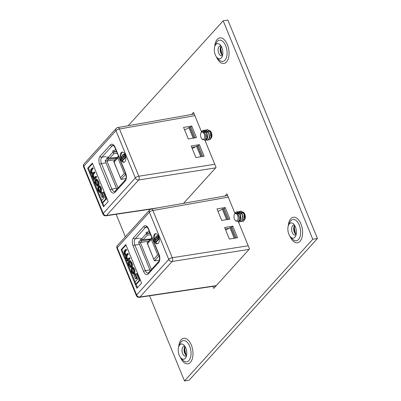 <?xml version="1.0" encoding="UTF-8"?>
<svg xmlns="http://www.w3.org/2000/svg" width="401" height="401" viewBox="0 0 401 401"><rect width="100%" height="100%" fill="white"/><g stroke="black" fill="none" stroke-linecap="round" stroke-linejoin="round"><path stroke-width="0.6" d="M211.633 137.252A4.155 2.241 -99.3 0 0 211.372 132.636A4.155 2.241 -99.3 0 0 209.538 130.531M245.061 218.761A4.155 2.241 -99.3 0 0 244.8 214.144A4.155 2.241 -99.3 0 0 242.966 212.044M242.615 211.979A4.155 2.241 -99.3 0 0 242.364 211.994M219.066 46.506A4.977 2.682 80.7 0 1 220.044 45.94A4.977 2.682 80.7 0 1 221.131 46.155A4.977 2.682 -99.3 0 0 221.121 46.17A4.977 2.682 -99.3 0 0 220.595 47.012A4.977 2.682 -99.3 0 0 220.791 52.847A4.977 2.682 -99.3 0 0 221.823 54.561A4.977 2.682 -99.3 0 0 222.605 55.203A4.977 2.682 80.7 0 1 221.643 55.759A4.977 2.682 80.7 0 1 218.73 53.183A4.977 2.682 80.7 0 1 219.066 46.506M292.61 225.833A4.977 2.682 80.7 0 1 293.592 225.262A4.977 2.682 80.7 0 1 294.675 225.477A4.977 2.682 -99.3 0 0 294.67 225.497A4.977 2.682 -99.3 0 0 294.144 226.339A4.977 2.682 -99.3 0 0 294.334 232.174A4.977 2.682 -99.3 0 0 295.372 233.888A4.977 2.682 -99.3 0 0 296.154 234.525A4.977 2.682 80.7 0 1 295.191 235.081A4.977 2.682 80.7 0 1 292.274 232.51A4.977 2.682 80.7 0 1 292.61 225.833M215.823 44.501A7.699 4.15 80.7 0 1 220.249 44.947A7.699 4.15 80.7 0 1 222.149 56.631A7.699 4.15 80.7 0 1 221.332 57.934A7.699 4.15 80.7 0 1 216.911 57.488A7.699 4.15 80.7 0 1 215.006 45.804A7.699 4.15 80.7 0 1 215.823 44.501M289.367 223.823A7.699 4.15 80.7 0 1 293.793 224.274A7.699 4.15 80.7 0 1 295.697 235.958A7.699 4.15 80.7 0 1 294.88 237.262A7.699 4.15 80.7 0 1 290.454 236.811A7.699 4.15 80.7 0 1 288.555 225.126A7.699 4.15 80.7 0 1 289.367 223.823M185.072 346.559A4.977 2.682 -99.3 0 0 185.056 346.569A4.977 2.682 -99.3 0 0 184.53 347.411A4.977 2.682 -99.3 0 0 184.721 353.246A4.977 2.682 -99.3 0 0 185.758 354.96A4.977 2.682 -99.3 0 0 186.54 355.602A4.977 2.682 80.7 0 1 185.578 356.158A4.977 2.682 80.7 0 1 182.666 353.582A4.977 2.682 80.7 0 1 183.001 346.905A4.977 2.682 80.7 0 1 183.979 346.334A4.977 2.682 80.7 0 1 185.067 346.549M179.758 344.895A7.699 4.15 80.7 0 1 184.179 345.346A7.699 4.15 80.7 0 1 186.084 357.03A7.699 4.15 80.7 0 1 185.267 358.334A7.699 4.15 80.7 0 1 180.846 357.882A7.699 4.15 80.7 0 1 178.941 346.198A7.699 4.15 80.7 0 1 179.758 344.895M128.23 125.693L223.182 20.807L227.843 20.05L317.437 238.5L189.162 380.193L184.5 380.95L312.775 239.257L317.437 238.5M210.269 138.691A4.155 2.241 -99.3 0 0 211.252 138.014M183.553 203.332L216.079 167.402L204.976 140.33M201.467 131.779L193.513 112.385L191.613 114.486M243.703 220.199A4.155 2.241 -99.3 0 0 244.68 219.522M212.931 286.364L213.768 288.394L249.512 248.916L238.405 221.843M234.901 213.292L226.946 193.894L225.041 195.994M223.182 20.807L312.775 239.257M116.145 214.284L125.363 236.755M149.573 295.798L184.5 380.95M117.338 153.398L113.959 153.543L109.789 158.149L108.034 157.538A1.103 0.596 -99.3 0 0 107.388 156.966A1.103 0.596 -99.3 0 0 107.172 157.092A1.103 0.596 -99.3 0 0 107.097 158.57L109.658 158.154M115.769 149.568L115.413 149.388L113.774 151.197A1.103 0.596 -99.3 0 0 113.127 150.626A1.103 0.596 -99.3 0 0 112.912 150.751A1.103 0.596 -99.3 0 0 112.836 152.235L114.902 151.899M113.959 153.543L112.836 152.235L108.034 157.538M109.789 158.149L117.272 157.448M116.846 189.287L105.137 160.741L107.097 158.57L108.41 159.387L116.746 158.029M108.41 159.387L106.917 161.037L115.257 159.678M117.989 188.029L106.917 161.037L105.137 160.741M116.245 150.731L115.087 152.009L116.666 151.753M113.774 151.197L115.087 152.009M115.413 149.388L115.864 149.799M125.794 174.149L121.042 179.397L125.954 178.595M120.465 177.633L124.25 173.453L117.879 157.919L114.095 162.099L121.042 179.397L113.673 161.428L118.46 156.134M125.693 173.823L124.25 173.453M117.879 157.919L118.516 156.265M114.095 162.099L113.673 161.428M124.495 180.836L120.034 185.768M124.596 180.535L124.942 180.35M193.187 138.129L188.896 127.678L184.6 129.929M188.896 127.678L189.307 127.483A1.403 0.466 -22.3 0 1 189.773 127.373L194.119 137.959A1.403 0.466 157.7 0 0 193.833 138.024M200.821 156.746L196.53 146.29L192.234 148.54M196.53 146.29L196.941 146.099A1.403 0.466 -22.3 0 1 197.407 145.984L198.47 145.809L202.811 156.4L201.753 156.575A1.403 0.466 157.7 0 0 201.462 156.636M189.773 127.373L190.836 127.197L195.167 137.799M195.177 137.789L194.119 137.959M124.856 161.698A5.148 2.777 -99.3 0 0 125.533 155.743A5.148 2.777 -99.3 0 0 122.19 152.124A5.148 2.777 -99.3 0 0 121.172 152.716A5.148 2.777 -99.3 0 0 120.501 158.671A5.148 2.777 -99.3 0 0 123.844 162.29A5.148 2.777 -99.3 0 0 124.856 161.698M122.586 152.114A5.148 2.777 -99.3 0 0 121.949 152.591A5.148 2.777 -99.3 0 0 121.187 158.189A5.148 2.777 -99.3 0 0 124.225 162.174M196.475 137.583L191.733 126.029L183.563 127.393L188.3 138.946L196.475 137.583M199.367 144.641L191.197 146.009L195.934 157.558L204.109 156.195L199.367 144.641L198.099 145.874M195.568 146.796L191.768 147.413M123.543 154.435C124.165 153.969 124.706 154.34 125.177 155.538L125.794 157.042M125.814 157.197L123.032 160.27L122.255 160.395L121.443 158.24L121.653 156.33L122.731 156.024M94.255 177.869L93.162 177.082L92.862 176.345L92.852 174.275L94.135 172.851L93.834 172.119L92.576 173.508C92.27 174.079 91.864 173.803 91.353 172.676L91.052 170.23L92.43 168.706L92.13 167.969L90.711 169.543L90.756 172.255L92.175 174.325L92.36 176.164L93.739 178.515L93.488 178.791L93.769 179.473L94.531 179.352L96.656 177.006L96.35 176.275L95.588 176.395L93.984 178.039M92.621 173.458L91.904 172.029L91.814 170.104L93.197 168.58L92.897 167.844L92.13 167.969M94.37 177.738L93.623 176.224L93.613 174.149L94.902 172.731L94.596 171.994L93.834 172.119M102.37 202.63L103.137 202.51L106.571 198.716L103.839 192.054L103.072 192.179L102.235 193.107L104.125 197.713L101.533 200.58L102.37 202.63L105.804 198.841L106.571 198.716M92.571 163.578L88.446 168.139L101.684 200.415M102.576 202.6L104.034 206.149M102.105 197.402L102.912 196.51L101.258 192.48L100.45 193.372L102.105 197.402L102.872 197.277L103.613 196.455M102.3 193.031L102.024 192.355L101.258 192.48M97.107 186.074L97.869 185.949L98.786 185.142C99.383 184.335 99.338 183.217 98.661 181.783L96.836 178.991L96.07 179.117L95.152 179.919C94.561 180.726 94.601 181.848 95.278 183.277L97.107 186.074L98.024 185.267C98.616 184.46 98.576 183.337 97.899 181.909L96.07 179.117M99.047 186.66L98.831 186.796L99.794 187.558L100.3 188.796L100.325 190.926L99.879 191.417C99.383 191.823 99.007 191.588 98.751 190.716L97.849 186.996L97.914 189.698L98.415 190.926L99.689 192.475L100.456 192.355L101.408 191.518L101.518 188.746L100.836 187.087L99.734 185.718L98.546 186.124L98.831 186.796L99.273 186.726M99.934 191.362L98.967 189.242L98.616 186.876L97.849 186.996M103.473 206.771L108.165 201.588L92.37 163.082L87.679 168.265L103.473 206.771M194.856 115.653L119.473 128.982A2.802 1.499 -100 0 0 117.814 127.538L194.189 114.029M215.668 167.859L138.656 179.979A2.802 1.484 -98.9 0 0 138.841 176.214L214.791 164.265M102.937 214.099A2.802 0.932 -22.3 0 1 103.197 213.412A2.802 2.17 -137.8 0 0 106.511 215.482L138.656 179.979A2.802 2.17 -137.8 0 1 135.343 177.909A2.802 0.932 157.7 0 1 138.841 176.214L119.473 128.982A2.802 0.932 -22.3 0 0 115.969 130.676A2.802 2.17 -137.8 0 1 116.225 128.415L84.08 163.919A2.802 2.17 -137.8 0 0 83.824 166.179L103.197 213.412L135.343 177.909L115.969 130.676L83.824 166.179A2.802 0.932 157.7 0 0 83.563 166.866L102.937 214.099A2.802 2.802 0 0 0 105.939 215.803A2.802 1.519 -98.5 0 0 106.511 215.482L159.307 207.623M88.446 168.139L87.679 168.265M105.804 198.841L103.072 192.179M102.912 196.51L103.588 196.4M96.245 179.934L95.473 180.63L95.478 182.731L96.09 184.229C96.415 185.192 96.811 185.462 97.278 185.026L97.704 184.555L97.699 182.455L97.087 180.961C96.761 179.994 96.365 179.728 95.899 180.159L96.566 180.049M96.611 180.094L96.24 180.505L96.245 182.61L97.333 184.966M96.932 185.252L97.278 185.026M93.769 179.473L95.889 177.132L96.656 177.006M95.889 177.132L95.588 176.395M94.135 172.851L94.902 172.731M92.576 173.508L92.22 173.753M92.43 168.706L93.197 168.58M99.879 191.417L99.528 191.653M98.14 187.673L98.902 187.548M99.689 192.475L100.646 191.643L100.751 188.871L100.075 187.212L98.967 185.843M122.335 158.801L122.947 158.124L122.145 157.287L122.335 158.801M121.653 156.33L122.44 156.33L122.766 154.56C123.388 154.099 123.929 154.465 124.4 155.663L125.067 157.287L122.255 160.395M122.766 154.56L123.909 154.215M123.418 157.608L124.14 156.811L123.172 155.618L123.418 157.608M124.4 155.663L125.177 155.538M125.067 157.287L125.814 157.167M122.806 157.788L122.906 158.169M123.313 157.357L123.698 157.297M123.784 155.999L123.989 156.971M191.733 126.029L190.465 127.257M150.771 234.911L147.388 235.051L143.217 239.658L141.468 239.046A1.103 0.596 -99.3 0 0 140.821 238.475A1.103 0.596 -99.3 0 0 140.601 238.6A1.103 0.596 -99.3 0 0 140.525 240.084L143.092 239.668M149.197 231.076L148.846 230.896L147.202 232.71A1.103 0.596 -99.3 0 0 146.555 232.139A1.103 0.596 -99.3 0 0 146.34 232.264A1.103 0.596 -99.3 0 0 146.265 233.743L148.335 233.407M147.388 235.051L146.265 233.743L141.468 239.046M143.217 239.658L150.706 238.956M150.275 270.8L138.566 242.249L140.525 240.084L141.839 240.896L150.18 239.537M141.839 240.896L140.345 242.545L148.686 241.186M151.418 269.537L140.345 242.545L138.566 242.249M149.673 232.239L148.515 233.522L150.094 233.262M147.202 232.71L148.515 233.522M148.846 230.896L149.292 231.307M159.222 255.663L154.47 260.906L159.387 260.109M153.894 259.141L157.678 254.961L151.307 239.432L147.523 243.607L154.47 260.906L147.102 242.936L151.894 237.648M159.122 255.332L157.678 254.961M151.307 239.432L151.944 237.778M147.523 243.607L147.102 242.936M157.929 262.349L153.463 267.277M158.024 262.043L158.37 261.858M226.615 219.643L222.329 209.187L218.029 211.437M222.329 209.187L222.74 208.996A1.403 0.466 -22.3 0 1 223.207 208.881L227.547 219.472A1.403 0.466 157.7 0 0 227.262 219.532M234.249 238.254L229.963 227.798L225.663 230.049M229.963 227.798L230.375 227.608A1.403 0.466 -22.3 0 1 230.836 227.492L231.898 227.322L236.239 237.913L235.181 238.084A1.403 0.466 157.7 0 0 234.896 238.149M223.207 208.881L224.264 208.71L228.595 219.312M228.61 219.297L227.547 219.472M158.29 243.212A5.148 2.777 -99.3 0 0 158.961 237.257A5.148 2.777 -99.3 0 0 155.618 233.638A5.148 2.777 -99.3 0 0 154.601 234.224A5.148 2.777 -99.3 0 0 153.929 240.179A5.148 2.777 -99.3 0 0 157.272 243.803A5.148 2.777 -99.3 0 0 158.29 243.212M156.014 233.623A5.148 2.777 -99.3 0 0 155.377 234.099A5.148 2.777 -99.3 0 0 154.616 239.703A5.148 2.777 -99.3 0 0 157.653 243.688M229.903 219.091L225.167 207.538L216.991 208.906L221.728 220.46L229.903 219.091M232.801 226.154L224.625 227.517L229.362 239.071L237.537 237.703L232.801 226.154L231.527 227.382M228.996 228.304L225.202 228.921M156.971 235.943C157.593 235.482 158.139 235.848 158.611 237.046L159.227 238.55M159.247 238.705L156.46 241.783L155.683 241.908L154.871 239.748L155.082 237.838L156.159 237.532M127.688 259.377L126.591 258.59L126.29 257.858L126.28 255.783L127.563 254.364L127.262 253.627L126.009 255.016C125.698 255.592 125.292 255.312 124.786 254.184L124.48 251.738L125.864 250.214L125.563 249.482L124.14 251.051L124.19 253.763L125.603 255.833L125.794 257.678L127.162 260.008L126.916 260.304L127.197 260.986L127.964 260.861L130.084 258.515L129.784 257.783L129.017 257.908L127.418 259.547M126.049 254.971L125.333 253.542L125.247 251.612L126.626 250.089L126.325 249.357L125.563 249.482M127.804 259.252L127.052 257.733L127.042 255.658L128.33 254.239L128.029 253.507L127.262 253.627M135.804 284.144L136.566 284.018L139.999 280.224L137.267 273.567L136.505 273.693L135.668 274.615L137.558 279.226L134.962 282.093L135.804 284.144L139.237 280.349L139.999 280.224M126.004 245.086L121.874 249.648L135.112 281.928M136.009 284.108L137.463 287.662M135.533 278.911L136.34 278.018L134.691 273.988L133.884 274.88L135.533 278.911L136.3 278.785L137.042 277.968M135.733 274.545L135.453 273.868L134.691 273.988M130.536 267.582L131.302 267.457L132.22 266.655C132.811 265.843 132.771 264.725 132.094 263.297L130.265 260.5L129.498 260.625L128.581 261.427C127.989 262.239 128.029 263.357 128.711 264.785L130.536 267.582L131.453 266.78C132.044 265.968 132.004 264.85 131.327 263.422L129.498 260.625M132.475 268.174L132.26 268.309L133.222 269.071L133.728 270.309L133.759 272.439L133.312 272.931C132.811 273.332 132.435 273.101 132.185 272.229L131.282 268.51L131.343 271.206L131.849 272.439L133.117 273.988L133.884 273.863L134.841 273.031L134.947 270.254L134.265 268.6L133.162 267.231L131.974 267.632L132.26 268.309L132.701 268.234M133.363 272.875L132.395 270.755L132.044 268.384L131.282 268.51M136.901 288.284L141.593 283.101L125.799 244.59L121.107 249.773L136.901 288.284M228.284 197.162L152.901 210.495A2.802 1.499 -100 0 0 151.242 209.046L227.618 195.543M249.101 249.367L172.084 261.487A2.802 1.484 -98.9 0 0 172.275 257.728L248.224 245.773M136.365 295.607A2.802 0.932 -22.3 0 1 136.626 294.925A2.802 2.17 -137.8 0 0 139.939 296.991L172.084 261.487A2.802 2.17 -137.8 0 1 168.771 259.417A2.802 0.932 157.7 0 1 172.275 257.728L152.901 210.495A2.802 0.932 -22.3 0 0 149.398 212.184A2.802 2.17 -137.8 0 1 149.653 209.923L117.508 245.432A2.802 2.17 -137.8 0 0 117.257 247.693L136.626 294.925L168.771 259.417L149.398 212.184L117.257 247.693A2.802 0.932 157.7 0 0 116.992 248.374L136.365 295.607A2.802 2.802 0 0 0 139.373 297.316A2.802 1.519 -98.5 0 0 139.939 296.991L216.274 285.627M121.874 249.648L121.107 249.773M139.237 280.349L136.505 273.693M136.34 278.018L137.017 277.908M129.673 261.447L128.906 262.139L128.906 264.244L129.523 265.738C129.844 266.705 130.24 266.971 130.706 266.535L131.132 266.069L131.127 263.963L130.515 262.47C130.19 261.502 129.799 261.236 129.328 261.673L129.994 261.562M130.039 261.607L129.668 262.013L129.673 264.119L130.761 266.48M130.365 266.76L130.706 266.535M127.197 260.986L129.317 258.64L130.084 258.515M129.317 258.64L129.017 257.908M127.563 254.364L128.33 254.239M126.009 255.016L125.648 255.267M125.864 250.214L126.626 250.089M133.312 272.931L132.957 273.161M131.568 269.181L132.335 269.061M133.117 273.988L134.074 273.156L134.18 270.379L133.503 268.725L132.4 267.352M155.763 240.314L156.375 239.638L155.573 238.801L155.763 240.314M155.082 237.838L155.869 237.838L156.195 236.069C156.816 235.608 157.362 235.978 157.834 237.176L158.5 238.801L155.683 241.908M156.195 236.069L157.342 235.723M156.846 239.116L157.568 238.319L156.601 237.126L156.846 239.116M157.834 237.176L158.611 237.046M158.5 238.801L159.242 238.675M156.24 239.297L156.34 239.678M156.746 238.871L157.127 238.806M157.212 237.507L157.423 238.485M225.167 207.538L223.893 208.771M201.272 132.495A3.714 2 80.7 0 1 204.179 133.994A3.714 2 80.7 0 1 203.929 138.977A3.714 2 80.7 0 1 201.798 138.761A3.714 2 80.7 0 1 201.663 138.601A3.714 2 80.7 0 1 200.63 136.089A3.714 2 80.7 0 1 200.876 133.127A3.714 2 80.7 0 1 201.272 132.495M201.798 138.761L202.58 139.628L205.142 139.728C206.079 138.119 206.029 136.074 204.996 133.603C203.833 131.573 202.635 131.112 201.402 132.215L200.876 133.127M204.194 132.42L205.272 133.814L205.959 137.443L205.673 138.45M203.718 131.999L204.705 131.658L206.64 132.972L207.477 138.114L205.878 140.505L204.71 140.165M207.523 137.789L206.605 138.851L205.668 138.47M203.823 132.079L204.951 131.618L206.169 132.13M207.538 131.623L206.886 132.937L207.763 137.749M205.964 131.493L206.65 131.338L208.58 132.656M206.38 131.358L208.109 131.814M208.826 132.616L209.708 137.433M207.903 131.177L208.59 131.022L210.525 132.34M211.407 137.157L210.485 138.215L209.638 137.914M207.959 131.242L208.836 130.982L210.049 131.498M206.42 130.084L207.713 129.638L210.771 132.31L211.648 137.117M207.412 138.45L206.645 138.816L205.758 138.26M207.457 137.984L206.726 136.551L206.64 132.977L203.222 130.335L203.833 130.275L206.891 132.947L207.723 138.074L205.999 140.48M207.528 137.718L206.971 136.51L206.796 133.317M211.297 137.819L210.53 138.185L209.678 137.668M211.337 137.353L210.61 135.919L210.525 132.345L211.362 137.478L209.758 139.874L208.856 139.698M211.412 137.087L210.851 135.879L210.68 132.686M209.758 139.874L211.603 137.443L210.941 131.794M201.533 131.648A5.233 2.817 -99.3 0 0 201.437 131.854L202.064 130.957L203.222 130.335M203.262 131.744L204.234 130.44M204.746 132.982L205.081 131.713M205.117 131.628L205.342 131.142M205.442 130.972L206.174 130.125M207.533 137.678L207.297 137.067M204.345 130.355L205.533 129.994L208.585 132.666L209.422 137.799L207.818 140.19L206.916 140.014M206.776 139.929L205.633 138.611M204.475 130.4L205.773 129.954L208.831 132.626L209.663 137.759L208.059 140.15L207.016 139.889M206.284 130.039L207.472 129.678L210.53 132.35M202.304 130.916L203.467 130.295M234.7 214.009A3.714 2 80.7 0 1 237.613 215.502A3.714 2 80.7 0 1 237.362 220.49A3.714 2 80.7 0 1 235.227 220.274A3.714 2 80.7 0 1 235.091 220.114A3.714 2 80.7 0 1 234.059 217.598A3.714 2 80.7 0 1 234.309 214.635A3.714 2 80.7 0 1 234.7 214.009M235.227 220.274L236.014 221.141L238.57 221.237C239.507 219.628 239.457 217.588 238.425 215.111C237.262 213.086 236.069 212.625 234.836 213.728L234.309 214.635M237.623 213.928L238.7 215.327L239.387 218.951L239.101 219.959M237.146 213.512L238.139 213.167L240.069 214.48L240.911 219.623L239.307 222.014L238.144 221.673M240.951 219.297L240.034 220.36L239.096 219.979M237.252 213.588L238.379 213.126L239.597 213.643M240.314 214.44L241.196 219.262M239.392 213.006L240.079 212.851L242.014 214.164M239.808 212.871L241.537 213.327M237.908 211.908L239.202 211.467L242.259 214.139L243.136 218.941M241.332 212.685L242.024 212.535L243.953 213.848L244.79 218.991L243.191 221.382L242.284 221.207M244.836 218.665L243.918 219.728L243.066 219.427M241.392 212.756L242.264 212.495L243.482 213.006M244.194 213.808L245.081 218.625M240.846 219.964L240.074 220.329L239.186 219.768M240.886 219.492L240.154 218.064L240.074 214.49L236.655 211.843L237.262 211.783L240.319 214.455L240.971 213.131M240.961 219.227L240.399 218.024L240.224 214.831M244.725 219.332L243.958 219.693L243.106 219.182M244.77 218.861L244.039 217.432L243.958 213.858L240.535 211.212L241.146 211.152L244.204 213.823L245.036 218.951L243.312 221.357M244.846 218.595L244.284 217.392L244.109 214.194M244.199 213.813L244.374 213.302M234.961 213.157A5.233 2.817 -99.3 0 0 234.866 213.362L235.492 212.465L236.655 211.843M236.69 213.252L237.663 211.949M238.179 214.495L238.515 213.222M238.545 213.142L238.775 212.655M238.871 212.485L239.608 211.633M240.966 219.187L240.725 218.58M237.773 211.868L238.961 211.507L242.019 214.179L242.851 219.307L241.247 221.698L240.344 221.522M240.204 221.442L239.066 220.119M242.259 214.139L243.091 219.267L241.492 221.658L240.45 221.402M240.319 214.455L241.151 219.583L239.427 221.989M239.718 211.553L240.535 211.212M239.848 211.593L240.78 211.172M235.738 212.425L236.896 211.808M216.911 57.488L218.791 59.564A10.762 5.799 -99.3 0 0 224.976 60.19A10.762 5.799 -99.3 0 0 225.698 45.749A10.762 5.799 -99.3 0 0 217.272 41.413A10.762 5.799 -99.3 0 0 216.134 43.238L215.006 45.804M216.43 56.887A12.942 6.972 -99.3 0 0 226.535 61.934A12.942 6.972 -99.3 0 0 227.377 44.606A12.942 6.972 -99.3 0 0 219.833 37.9A12.942 6.972 -99.3 0 0 214.741 46.521M220.951 46.381A6.797 3.664 -99.3 0 0 221.527 53.458A6.797 3.664 -99.3 0 0 222.365 55.047M290.454 236.811L292.339 238.886A10.762 5.799 -99.3 0 0 298.519 239.517A10.762 5.799 -99.3 0 0 299.246 225.071A10.762 5.799 -99.3 0 0 290.82 220.735A10.762 5.799 -99.3 0 0 289.677 222.56L288.555 225.126M289.973 236.214A12.942 6.972 -99.3 0 0 300.083 241.262A12.942 6.972 -99.3 0 0 300.92 223.928A12.942 6.972 -99.3 0 0 293.382 217.227A12.942 6.972 -99.3 0 0 288.284 225.843M294.499 225.708A6.797 3.664 -99.3 0 0 295.076 232.78A6.797 3.664 -99.3 0 0 295.908 234.369M180.846 357.882L182.726 359.963A10.762 5.799 -99.3 0 0 188.906 360.589A10.762 5.799 -99.3 0 0 189.633 346.148A10.762 5.799 -99.3 0 0 181.207 341.812A10.762 5.799 -99.3 0 0 180.064 343.632L178.941 346.198M180.36 357.286A12.942 6.972 -99.3 0 0 190.47 362.334A12.942 6.972 -99.3 0 0 191.312 345A12.942 6.972 -99.3 0 0 183.768 338.299A12.942 6.972 -99.3 0 0 178.676 346.92M184.886 346.78A6.797 3.664 -99.3 0 0 185.462 353.857A6.797 3.664 -99.3 0 0 186.3 355.446M197.407 145.984L201.753 156.575M110.16 189.964L99.684 164.42A6.075 3.273 80.7 0 1 100.095 156.27L110.38 144.911A6.075 3.273 80.7 0 1 115.132 147.357L125.608 172.901A6.075 3.273 80.7 0 1 125.202 181.051L114.917 192.41A6.075 3.273 80.7 0 1 110.16 189.964A1.403 0.466 -22.3 0 1 111.924 189.117A4.672 2.516 -99.3 0 0 114.656 191.533L115.042 191.282A1.403 1.083 -137.8 0 0 114.917 192.41M116.2 188.42L111.924 189.117L101.443 163.573L105.724 162.876M106.039 156.606L101.759 157.302A4.672 2.516 -99.3 0 0 101.443 163.573A1.403 0.466 -22.3 0 0 99.684 164.42M113.643 145.683L112.044 145.944L101.759 157.302A1.403 1.083 -137.8 0 1 100.095 156.27M115.132 147.357A1.403 0.466 -22.3 0 0 115.002 147.698C113.899 145.809 113.222 145.047 112.967 145.408A4.672 2.516 -99.3 0 0 112.044 145.944A1.403 1.083 -137.8 0 1 110.38 144.911M97.468 180.861L98.23 180.736M97.899 181.909L98.661 181.783M98.024 185.267L98.786 185.142M97.558 185.783L98.325 185.658M95.473 180.63L96.24 180.505M96.09 184.229L96.857 184.104M95.478 182.731L96.245 182.61M93.162 177.082L93.924 176.956M92.862 176.345L93.623 176.224M92.852 174.275L93.613 174.149M91.353 172.676L92.12 172.55M91.142 172.154L91.904 172.029M91.052 170.23L91.814 170.104M98.751 190.716L99.518 190.59M98.2 189.367L98.967 189.242M100.17 192.169L100.937 192.044M100.646 191.643L101.408 191.518M100.751 188.871L101.518 188.746M100.075 187.212L100.836 187.087M122.2 158.475L122.701 158.395M125.202 181.051A1.403 1.083 -137.8 0 1 125.328 179.919C126.31 178.921 126.36 176.696 125.478 173.242A1.403 0.466 -22.3 0 1 125.608 172.901M230.836 227.492L235.181 238.084M143.593 271.477L133.112 245.933A6.075 3.273 80.7 0 1 133.523 237.783L143.809 226.42A6.075 3.273 80.7 0 1 148.565 228.866L159.042 254.409A6.075 3.273 80.7 0 1 158.631 262.56L148.345 273.923A6.075 3.273 80.7 0 1 143.593 271.477A1.403 0.466 -22.3 0 1 145.352 270.63A4.672 2.516 -99.3 0 0 148.089 273.046L148.47 272.79A1.403 1.083 -137.8 0 0 148.345 273.923M149.628 269.933L145.352 270.63L134.876 245.081L139.152 244.384M139.468 238.119L135.187 238.816A4.672 2.516 -99.3 0 0 134.876 245.081A1.403 0.466 -22.3 0 0 133.112 245.933M147.072 227.192L145.478 227.452L135.187 238.816A1.403 1.083 -137.8 0 1 133.523 237.783M148.565 228.866A1.403 0.466 -22.3 0 0 148.43 229.207C147.327 227.322 146.651 226.555 146.395 226.916A4.672 2.516 -99.3 0 0 145.478 227.452A1.403 1.083 -137.8 0 1 143.809 226.42M130.896 262.369L131.663 262.244M131.327 263.422L132.094 263.297M131.453 266.78L132.22 266.655M130.987 267.292L131.754 267.171M128.906 262.139L129.668 262.013M129.523 265.738L130.285 265.612M128.906 264.244L129.673 264.119M126.591 258.59L127.358 258.465M126.29 257.858L127.052 257.733M126.28 255.783L127.042 255.658M124.786 254.184L125.548 254.064M124.571 253.663L125.333 253.542M124.48 251.738L125.247 251.612M132.185 272.229L132.947 272.104M131.628 270.881L132.395 270.755M133.598 273.677L134.365 273.552M134.074 273.156L134.841 273.031M134.18 270.379L134.947 270.254M133.503 268.725L134.265 268.6M155.633 239.988L156.134 239.903M158.631 262.56A1.403 1.083 -137.8 0 1 158.756 261.432C159.738 260.434 159.788 258.209 158.906 254.755A1.403 0.466 -22.3 0 1 159.042 254.409M221.021 46.295L220.811 48.822L221.848 53.879L222.455 55.112M294.565 225.618L294.359 228.144L295.397 233.202L296.003 234.435M184.956 346.695L184.746 349.221L185.783 354.273L186.39 355.512M117.814 127.538A2.802 2.802 0 0 0 116.225 128.415M105.939 215.803L151.037 209.091M84.08 163.919A2.802 2.802 0 0 0 83.563 166.866M115.002 147.698L125.478 173.242M125.328 179.919L115.042 191.282M151.242 209.046A2.802 2.802 0 0 0 149.653 209.923M139.373 297.316L216.024 285.903M117.508 245.432A2.802 2.802 0 0 0 116.992 248.374M148.43 229.207L158.906 254.755M158.756 261.432L148.47 272.79"/></g></svg>

